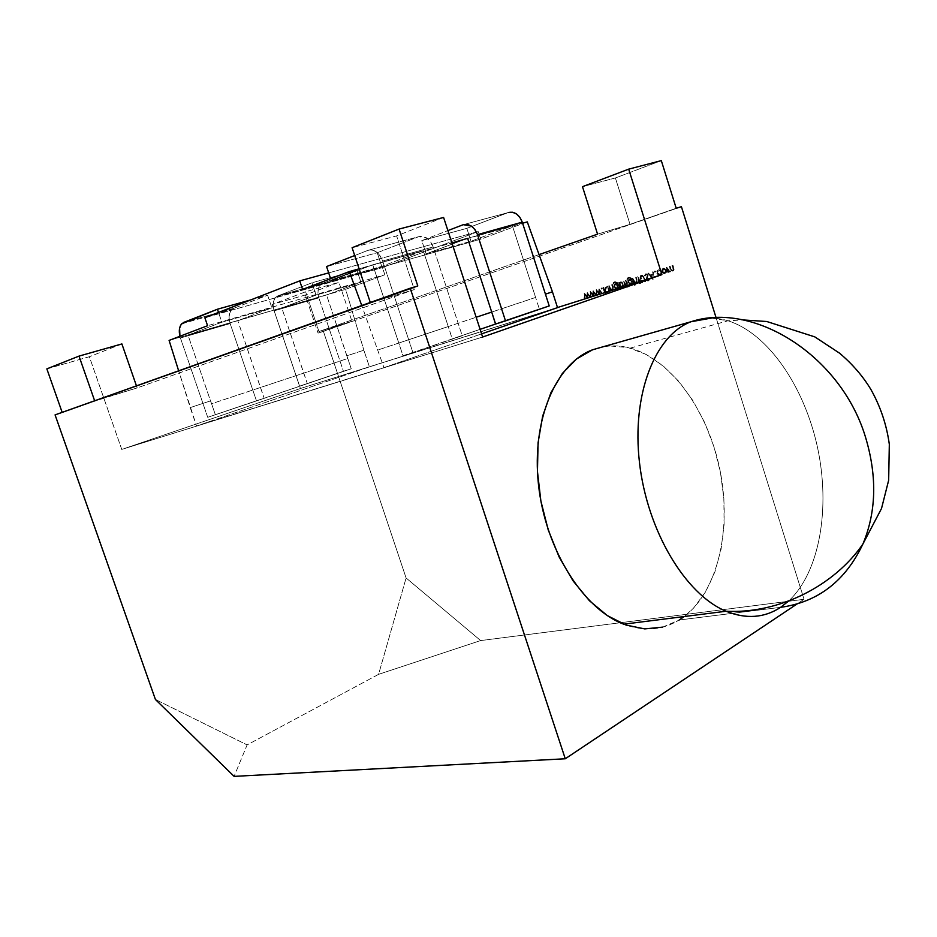 <?xml version="1.0" encoding="UTF-8"?>
<svg xmlns="http://www.w3.org/2000/svg" width="937" height="937" viewBox="0 0 937 937"><rect width="100%" height="100%" fill="white"/><g stroke="black" fill="none" stroke-linecap="round" stroke-linejoin="round"><path stroke-width="0.7" stroke-dasharray="4.68 3.51" d="M602.76 346.866L610.081 345.964L628.059 347.568L645.933 354.315L663.08 365.793L678.927 381.476L692.982 400.72L704.811 422.845L714.076 447.09L720.494 472.67L723.879 498.765L724.09 524.556L721.08 549.199L714.908 571.863L705.69 591.715L693.661 608.008L684.244 616.534C718.14 590.603 731.926 528.784 719.956 469.929C708.056 411.05 671.396 359.457 630.25 348.119C620.95 345.624 611.779 345.203 602.749 346.866M780.626 607.328L679.173 620.001L780.626 607.328C764.311 618.01 746.121 619.31 726.058 611.24M711.441 318.076L728.002 320.782C768.012 333.303 804.274 386.454 817.451 447.16C830.639 507.866 819.805 572.109 788.626 601.05C819.805 572.12 830.639 507.866 817.451 447.16C804.274 386.454 768.012 333.303 728.002 320.782C715.224 316.882 702.891 317.198 690.991 321.742M370.431 265.675L423.266 250.706L372.75 264.796L331.265 280.585L330.632 278.711L331.265 280.585L381.734 266.377L331.265 280.585L370.431 265.675L451.915 242.941L420.947 251.584L381.734 266.377L423.266 250.706L448.261 326.544L398.787 343.036L372.75 264.796L423.266 250.706L448.261 326.544L398.787 343.036L402.98 355.732L462.222 335.715L433.175 246.97C429.825 238.783 425.023 235.339 418.78 236.663L377.224 252.744L381.734 266.377L377.224 252.744L326.568 266.541L377.224 252.744L418.78 236.663L368.065 250.308L418.78 236.663L427.049 238.162L430.669 241.898L433.175 246.97L382.659 261.025L433.175 246.97L462.222 335.715L412.924 352.605L480.095 329.344L452.196 338.889L480.095 329.344L452.196 338.889L448.261 326.544L476.16 317.256L448.261 326.544L452.302 338.854L412.924 352.605L402.98 355.732L398.787 343.036L378.079 349.934L398.787 343.036L372.75 264.796L359.117 268.837L370.431 265.675M354.701 255.532L368.065 250.308C374.296 248.937 379.169 252.51 382.659 261.025L412.924 352.605L382.659 261.025L380.082 255.789L376.405 251.912L372.188 249.992L368.065 250.308L354.701 255.532M180.431 337.988L207.709 417.305L264.199 398.319L207.709 417.305L256.445 400.767L230.151 323.57L180.431 337.988L207.709 417.305L351.234 368.78L346.901 355.814L363.872 350.204L369.424 366.871L196.547 425.995L190.211 407.607L210.591 400.872L215.405 414.88L210.591 400.872L190.211 407.607L178.651 370.818L196.547 425.995L383.959 367.62L361.752 305.509L383.959 367.62L481.583 333.877L383.959 367.62L196.547 425.995L369.424 366.871L557.527 307.629L369.424 366.871L363.872 350.204L346.901 355.814L347.709 358.508L211.493 403.765L188.009 335.095L239.603 320.009L188.009 335.095L237.787 320.688L260.427 387.508L211.493 403.765L188.009 335.095L189.813 334.415L169.093 340.412L239.603 320.009L271.882 307.828L221.858 322.223L218.52 312.431L221.858 322.223L189.813 334.415L221.858 322.223L271.882 307.828L239.603 320.009L283.63 307.266L237.787 320.688L264.199 398.319L351.234 368.78L299.571 386.138L307.348 383.678L281.803 307.945L328.383 294.312L360.897 282.213L316.05 295.12L283.63 307.266L345.636 289.322L281.803 307.945L326.556 294.991L347.709 358.508L260.427 387.508L264.199 398.319L256.445 400.767L230.151 323.57L180.431 337.988M233.594 308.367L231.626 309.69C228.862 313.017 228.37 317.643 230.151 323.57L229.132 318.662L229.424 314.059L230.994 310.44L233.594 308.367L183.664 322.433L233.594 308.367L267.607 295.19L233.594 308.367M250.765 299.91L267.607 295.19L271.882 307.828L267.607 295.19L250.765 299.91M378.595 674.335L247.099 744.915L155.425 699.482L247.099 744.915L234.109 776.375L247.099 744.915L378.595 674.335L406.096 577.977L378.595 674.335L480.646 640.568L804.028 599.305L716.114 317.807L804.028 599.305L797.176 603.885L804.028 599.305L480.646 640.568L378.595 674.335M55.072 414.892L62.264 412.655L55.072 414.892M46.85 368.873L89.355 356.728L121.751 449.42L300.414 388.515L272.046 304.513L305.275 295.014L318.065 333.092L323.429 331.429L406.096 577.977L480.646 640.568L406.096 577.977L323.429 331.429L318.065 333.092L351.937 321.286L318.943 331.522L539.056 254.606L318.943 331.522L305.603 291.77L318.943 331.522L351.937 321.286L338.936 282.318L351.937 321.286L318.065 333.092L305.275 295.014L272.046 304.513L305.603 291.77L338.936 282.318L305.275 295.014L338.936 282.318L305.603 291.77L272.046 304.513L300.414 388.515L557.492 307.535L300.414 388.515L121.751 449.42L482.614 337.039L121.751 449.42L89.355 356.728L46.85 368.873M681.41 206.69L323.429 331.429L681.41 206.69M663.419 273.124L662.295 271.496L662.318 269.434L663.607 268.205L665.352 268.474L666.558 270.149L666.558 272.14L665.258 273.475L662.904 273.299L664.743 273.651L662.295 271.496L662.67 268.825L663.607 268.205L666.558 270.149L666.558 272.14L664.743 273.651L666.558 272.14L666.558 270.149L663.607 268.205L662.154 269.001L661.78 271.683L663.419 273.124M654.74 271.66L655.022 270.934L655.677 271.367L655.385 272.093L654.225 271.835L654.869 272.269L654.834 271.062L655.677 271.367L654.869 272.269L655.677 271.367L655.022 270.934L654.74 271.66M646.026 273.698L648.193 275.068L646.975 279.636L648.064 280.245L648.872 279.027L649.095 280.327L647.244 280.795L646.471 279.765L647.713 275.97L647.092 274.482L644.82 275.747L645.511 273.873L644.305 275.923L646.026 273.698L648.193 275.068L646.975 279.636L648.064 280.245L649.458 279.308L648.345 280.936L646.471 279.765L647.701 275.232L646.249 274.412L645.394 275.946L644.305 275.923L645.394 275.946L645.312 274.881L646.249 274.412L647.701 275.232L645.956 279.94L647.83 281.123L649.458 279.308L648.357 279.203L647.549 280.432L646.46 279.812L648.193 275.068L646.026 273.698M639.421 281.522L638.519 281.123L639.221 280.901L638.32 276.345L639.713 280.749L640.615 281.135L639.912 281.358L640.545 283.384L638.893 281.697L639.538 283.724L639.421 281.522L638.519 281.123L640.416 280.526L640.615 281.135L639.912 281.358L640.545 283.384L639.538 283.724L640.545 283.384L639.397 281.545L640.615 281.135L639.198 280.924L638.32 276.345L639.713 280.749L637.828 276.497L639.221 280.901L638.003 281.299L639.421 281.522M632.405 282.763L631.14 284.227L629.453 283.934L628.27 282.306L628.294 280.327L629.512 279.144L631.409 279.601L630.472 277.949L629.114 277.832L627.439 279.425L627.849 277.961L628.961 277.2L631.292 278.031L631.913 279.519L633.178 283.489L632.405 282.763L632.686 283.642L632.405 282.763L631.14 284.227L628.27 282.306L628.657 279.73L631.327 279.343L629.114 277.832L627.439 279.425L628.961 277.2L631.292 278.031L633.178 283.489L632.17 283.817L633.178 283.489L631.292 278.031L628.961 277.2L627.392 278.066L626.912 279.601L629.114 277.832L631.409 279.601L629.512 279.144L628.141 279.905L627.755 282.482L630.613 284.403L632.405 282.763M627.813 286.898L628.715 286.617L627.813 286.898M619.17 282.435L619.462 283.361L620.727 281.85L622.426 282.131L623.62 283.747L623.597 285.773L622.379 286.98L620.458 286.499L620.891 289.556L619.17 282.435L618.162 282.775L619.17 282.435L619.462 283.361L620.727 281.85L623.62 283.747L623.21 286.429L620.458 286.499L620.891 289.556L618.162 282.775L620.376 289.732L621.383 289.404L619.943 286.687L622.379 286.98L623.62 283.747L620.727 281.85L618.947 283.536L619.17 282.435M609.167 285.621L610.701 288.561L612.447 289.451L613.138 288.151L612.575 284.532L613.665 288.865L612.716 290.025L610.924 289.521L610.737 290.552L608.64 285.797L610.21 290.739L609.167 285.621L610.701 288.561L612.447 289.451L613.138 288.151L612.575 284.532L613.313 289.638L610.924 289.521L611.217 290.411L610.21 290.739L611.217 290.411L610.409 289.697L612.798 289.814L613.384 287.062L612.575 284.532L611.58 284.871L613.138 288.151L611.92 289.627L610.186 288.737L609.167 285.621M609.39 292.684L610.28 292.414L609.39 292.684M601.519 288.584L601.777 287.882L602.397 288.303L600.992 288.76L601.613 289.182L601.601 287.999L602.397 288.303L601.613 289.182L602.397 288.303L601.777 287.882L601.519 288.584M590.533 291.548L592.98 294.64L593.18 290.716L596.33 295.096L593.566 292.098L593.472 295.998L591.024 292.906L590.509 296.924L590.533 291.548L589.994 297.111L590.533 291.548L592.98 294.64L593.074 290.739L596.33 295.096L593.566 292.098L593.472 295.998L591.024 292.906L591.013 296.771L589.994 297.111L591.013 296.771L591.024 292.906L592.863 296.197L593.472 295.998L593.566 292.098L595.311 295.436L596.33 295.096L593.18 290.716L592.453 294.827L590.533 291.548M584.676 293.41L587.112 296.49L587.3 292.578L590.451 296.947L587.698 293.96L587.604 297.849L585.18 294.757L584.665 298.774L584.676 293.41L584.149 298.95L584.676 293.41L587.112 296.49L587.3 292.578L590.451 296.947L587.698 293.96L587.522 297.872L585.18 294.757L585.168 298.61L584.149 298.95L585.168 298.61L585.18 294.757L587.007 298.048L587.698 293.96L589.432 297.287L590.451 296.947L587.3 292.578L586.597 296.678L584.676 293.41M596.424 289.674L598.884 292.777L599.083 288.83L602.257 293.234L599.481 290.224L599.375 294.136L596.916 291.032L596.4 295.073L596.424 289.674L595.873 295.26L596.424 289.674L598.884 292.777L599.083 288.83L602.257 293.234L599.481 290.224L599.293 294.159L596.916 291.032L596.904 294.921L595.873 295.26L596.904 294.921L596.916 291.032L598.778 294.347L599.481 290.224L601.238 293.562L602.257 293.234L599.083 288.83L598.356 292.953L596.424 289.674M603.393 287.46L604.904 290.552L606.953 286.324L605.325 290.927L608.898 293.129L605.197 291.477L605.536 294.183L603.393 287.46L605.009 294.37L603.861 287.308L604.904 290.552L606.953 286.324L605.325 290.927L608.898 293.129L605.197 291.477L606.005 294.042L605.009 294.37L606.005 294.042L605.197 291.477L607.691 293.527L608.898 293.129L604.81 291.114L606.953 286.324L605.794 286.71L604.377 290.739L603.861 287.308L602.866 287.636L605.009 294.37L604.67 291.653L608.371 293.316L604.81 291.114L606.438 286.499L604.377 290.739L603.346 287.483M607.527 286.148L609.577 290.927L607.527 286.148L608.582 291.255L607.527 286.148L609.577 290.927L608.582 291.255L609.577 290.927L607.527 286.148M618.408 287.19L617.155 288.631L615.492 288.338L614.332 286.722L614.344 284.754L615.539 283.595L617.331 283.794L616.487 282.4L615.14 282.283L613.501 283.864L613.665 282.833L615 281.662L617.284 282.494L617.916 283.97L619.158 287.905L617.881 287.366L618.678 288.057L618.408 287.19L617.155 288.631L614.332 286.722L614.707 284.157L617.331 283.794L615.14 282.283L613.501 283.864L615 281.662L617.284 282.494L619.158 287.905L618.162 288.233L619.158 287.905L617.284 282.494L615 281.662L613.454 282.505L612.974 284.04L615.14 282.283L617.401 284.052L615.539 283.595L614.192 284.333L613.805 286.898L616.64 288.807L618.408 287.19M623.655 281.006L626.712 285.621L625.494 285.106L625.237 285.984L623.655 281.006L624.721 286.172L623.655 281.006L625.307 284.216L627.087 285.316L625.494 285.106L625.717 285.832L624.721 286.172L625.717 285.832L624.967 285.281L627.087 285.316L624.78 284.391L623.655 281.006M625.951 280.28L628.013 285.106L625.424 280.456L627.005 285.445L625.951 280.28L628.013 285.106L627.005 285.445L628.013 285.106L625.951 280.28M632.709 278.137L635.075 281.896L636.047 282.002L636.773 280.69L635.719 277.176L637.019 279.577L637.301 281.405L636.328 282.587L634.478 282.037L634.935 285.153L632.194 278.312L634.408 285.328L632.709 278.137L634.267 281.1L636.047 282.002L636.773 280.69L635.719 277.176L637.019 279.577L636.961 282.166L634.478 282.037L635.415 285L634.408 285.328L635.415 285L633.962 282.213L636.328 282.587L637.019 279.577L636.211 277.012L635.204 277.352L636.773 280.69L635.532 282.178L633.752 281.287L632.709 278.137M640.873 278.535L640.51 277.047L641.775 275.056L643.461 275.537L645.722 281.568L643.532 276.556L641.974 275.771L641.107 277.481L642.677 282.529L640.358 278.711L641.669 282.857L640.51 277.047L641.775 275.056L644.41 277.411L645.722 281.568L643.532 276.556L641.974 275.771L641.107 277.481L642.677 282.529L641.669 282.857L642.677 282.529L640.592 277.668L641.974 275.771L643.532 276.556L644.703 281.908L645.722 281.568L644.41 277.411L641.775 275.056L640.428 275.771L639.994 277.223L640.873 278.535M653.194 279.226L648.369 273.147L650.465 274.916L652.984 274.119L653.651 271.472L652.679 279.402L653.265 279.203L648.369 273.147L650.465 274.916L652.984 274.119L653.651 271.472L652.749 279.378L653.651 271.472L652.597 271.812L652.984 274.119L649.95 275.103L648.919 272.972L647.854 273.323L653.194 279.226M660.374 275.01L658.535 274.787L657.235 273.065L657.329 270.98L658.676 269.774L660.972 270.336L657.821 271.332L658.746 274.248L661.885 273.229L659.859 275.185L661.885 273.229L660.374 275.01L657.235 273.065L657.645 270.453L658.676 269.774L660.972 270.336L658.067 270.934L657.762 272.972L660.14 274.4L661.885 273.229L659.625 274.576L657.247 273.147L657.551 271.109L660.972 270.336L658.161 269.95L657.13 270.629L656.72 273.253L660.374 275.01M666.781 267.291L668.702 270.816L670.06 271.273L670.728 270.336L670.131 266.225L671.489 269.856L672.918 270.371L673.586 269.528L672.977 265.323L674.113 269.821L673.199 270.969L671.29 270.219L670.353 271.871L668.608 271.343L668.386 272.386L666.266 267.467L667.87 272.573L666.781 267.291L670.06 271.273L670.131 266.225L670.751 268.216L672.918 270.371L673.844 268.087L673.808 270.559L671.29 270.219L670.353 271.871L668.608 271.343L668.889 272.234L667.87 272.573L668.889 272.234L668.608 271.343L668.901 272.058L670.353 271.871L671.29 270.219L673.199 270.969L672.977 265.323L673.844 268.087L672.977 265.323L671.946 265.663L673.34 268.251L672.403 270.547L670.236 268.392L670.131 266.225L669.1 266.565L670.435 268.989L669.557 271.449L667.449 269.458L667.285 267.127L666.266 267.467L668.186 270.992L669.557 271.449L670.213 270.512L669.615 266.401L670.986 270.032L672.403 270.547L673.071 269.704L672.461 265.499L673.598 270.008L672.684 271.144L670.775 270.395L669.838 272.046L668.104 271.519L667.87 272.573L666.769 267.303M535.613 297.439L491.714 312.068L535.613 297.439L539.361 309.058L512.41 225.829L467.622 238.326L512.41 225.829L535.613 297.439M495.614 324.038L549.223 305.93L495.614 324.038M426.124 253.88L471.006 241.242L510.103 226.695L522.6 223.205L467.692 238.537L510.103 226.695L471.006 241.242L426.124 253.88L421.767 240.622L466.825 228.359L471.006 241.242L466.825 228.359L421.767 240.622L447.886 230.596L421.767 240.622L426.124 253.88L465.302 239.193L426.124 253.88M527.285 221.893L480.658 239.204L302.592 289.416L480.658 239.204L478.186 231.556L382.46 267.584L384.838 274.764L345.636 289.322L363.872 350.204L345.636 289.322L384.838 274.764L207.581 325.713L384.838 274.764L382.46 267.584L204.863 317.737L382.46 267.584L478.186 231.556L480.658 239.204L527.285 221.893M597.572 234.156L630.027 224.353L676.209 208.26L630.027 224.353L615.386 177.96L630.027 224.353L597.572 234.156M414.283 289.568L137.165 387.918L94.754 401.083L62.264 412.655L94.649 400.778L137.165 387.918L136.451 385.868L137.165 387.918L414.283 289.568L396.62 235.913L414.283 289.568L370.408 302.838L414.283 289.568M417.785 285.949L370.408 302.838L417.785 285.949M662.682 627.122L679.173 620.001C662.4 630.296 643.906 631.69 623.691 624.194M443.599 217.443L396.62 235.913L352.101 247.708L396.62 235.913L443.599 217.443M121.892 343.938L89.355 356.728L121.892 343.938M661.311 160.625L615.386 177.96L582.486 186.674L615.386 177.96L661.311 160.625M328.688 272.878L478.186 231.556L328.688 272.878M318.849 297.861L274.131 310.826C272.409 305.029 272.96 300.508 275.759 297.24L277.75 295.928L322.644 283.279L320.63 284.579C317.795 287.788 317.198 292.215 318.849 297.861L274.131 310.826L299.571 386.138L343.434 371.263L318.849 297.861L343.434 371.263L351.234 368.78L326.556 294.991L360.897 282.213L316.05 295.12L311.927 282.81L356.915 270.219L322.644 283.279L277.75 295.928L311.927 282.81L356.915 270.219L360.897 282.213L356.915 270.219L322.644 283.279L319.985 285.293L318.334 288.772L317.936 293.187L318.849 297.861M463.3 224.681L508.252 212.57L466.825 228.359L508.252 212.57L463.3 224.681M584.149 298.95L584.653 294.944L587.089 298.025L587.171 294.136L589.923 297.134L586.785 292.754L586.597 296.678L584.161 293.597L584.149 298.95M589.994 297.111L590.509 293.082L592.945 296.174L593.039 292.274L595.803 295.272L592.652 290.892L592.453 294.827L590.005 291.735L589.994 297.111M595.873 295.26L596.4 291.208L598.848 294.312L598.954 290.4L601.73 293.41L598.556 289.006L598.356 292.953L595.897 289.861L595.873 295.26M601.613 289.182L601.249 288.057L601.613 289.182M609.472 293.258L609.144 292.215L609.472 293.258M608.582 291.255L607.492 286.172L608.582 291.255M610.21 290.739L608.64 285.797L610.186 288.737L611.92 289.627L612.622 288.338L612.06 284.719L613.138 289.041L612.201 290.201L610.409 289.697L610.21 290.739M618.162 288.233L617.881 287.366L616.64 288.807L614.977 288.514L613.805 286.898L613.829 284.942L615.023 283.77L616.886 284.227L615.972 282.576L614.625 282.459L612.974 284.04L613.384 282.587L614.473 281.838L616.769 282.669L618.162 288.233M617.378 285.785L615.234 284.368L614.285 286.722L616.476 288.186L617.378 285.785L616.476 288.186L617.635 287.577L617.905 285.598L615.234 284.368L617.378 285.785M615.761 284.192L614.285 286.722L614.543 284.825L615.761 284.192L614.801 286.546L616.476 288.186L614.285 286.722L617.003 288.01L617.905 287.109L617.026 284.356L615.761 284.192M618.162 282.775L618.947 283.536L620.212 282.025L621.899 282.306L623.093 283.934L623.07 285.949L621.863 287.167L619.943 286.687L620.856 289.58L618.162 282.775M619.439 285.106L621.653 286.558L622.613 284.087L620.399 282.634L619.439 285.106L619.732 283.079L620.915 282.459L619.439 285.106L622.168 286.382L619.439 285.106M622.168 286.382L623.128 283.911L621.653 286.558L623.105 285.457L623.128 283.911L620.399 282.634L623.128 283.911L622.215 282.658L619.978 283.372L620.868 286.183L622.168 286.382M624.721 286.172L623.62 281.03L624.78 284.391L626.56 285.492L624.967 285.281L624.721 286.172M627.919 287.472L627.579 286.417L627.919 287.472M627.005 285.445L625.916 280.304L627.005 285.445M632.17 283.817L631.889 282.951L630.613 284.403L628.926 284.11L627.755 282.482L627.778 280.503L628.996 279.331L630.882 279.776L629.957 278.125L628.586 278.008L626.912 279.601L627.333 278.137L628.446 277.375L630.765 278.207L632.17 283.817M631.386 281.346L629.207 279.929L628.235 282.306L630.46 283.782L631.386 281.346L630.46 283.782L631.632 283.15L631.901 281.17L629.207 279.929L631.386 281.346M629.734 279.753L628.235 282.306L628.493 280.397L629.734 279.753L628.75 282.131L630.46 283.782L628.235 282.306L630.976 283.595L631.901 282.693L631.023 279.917L629.734 279.753M634.408 285.328L632.194 278.312L633.752 281.287L635.532 282.178L636.258 280.866L635.696 277.2L636.785 281.58L635.813 282.763L633.962 282.213L634.408 285.328M639.538 283.724L639.397 281.545L640.1 281.323L639.198 280.924L637.804 276.52L638.706 281.077L638.003 281.299L639.538 283.724M641.669 282.857L640.592 277.668L641.458 275.946L643.016 276.731L645.206 281.744L642.934 275.712L641.259 275.232L639.994 277.223L641.669 282.857M644.305 275.923L645.511 273.873L647.678 275.244L646.46 279.812L647.549 280.432L648.943 279.484L647.83 281.123L645.956 279.94L647.186 275.408L645.734 274.588L644.305 275.923M652.749 279.378L647.854 273.323L649.95 275.103L652.468 274.295L653.136 271.648L652.749 279.378M652.433 275.091L650.442 275.724L652.281 278.043L652.948 274.916L650.442 275.724L652.433 275.091M650.957 275.548L652.796 277.867L650.442 275.724L652.796 277.867L652.948 274.916L650.957 275.548M654.869 272.269L654.506 271.109L654.869 272.269M661.37 273.405L659.859 275.185L658.02 274.963L656.72 273.253L656.814 271.156L658.161 269.95L660.456 270.512L657.306 271.507L658.231 274.424L661.37 273.405M664.743 273.651L662.904 273.299L661.78 271.683L661.815 269.61L663.091 268.38L664.837 268.65L666.043 270.325L666.055 272.316L664.743 273.651M665.539 270.488L663.279 269.013L662.283 271.519L664.544 273.03L665.539 270.488L664.544 273.03L665.738 272.386L666.055 270.301L663.279 269.013L665.539 270.488M663.794 268.825L662.283 271.519L662.564 269.493L663.794 268.825L662.799 271.332L664.544 273.03L662.283 271.519L665.059 272.843L666.055 270.301L663.794 268.825M303.705 373.125L307.348 383.678L299.571 386.138L274.131 310.826L273.159 306.036L273.51 301.515L275.115 297.966L277.75 295.928L311.927 282.81L316.05 295.12L281.803 307.945L303.705 373.125M630.25 348.119L728.002 320.782L742.818 319.927M181.708 323.769L231.626 309.69M320.63 284.579L275.759 297.24"/><path stroke-width="1.41" d="M602.749 346.866L690.991 321.742L711.441 318.076M679.173 620.001L684.233 616.534L679.173 620.001M788.626 601.05L780.626 607.328C817.954 602.151 845.385 581.045 862.895 544.034C876.107 512.445 877.208 477.577 866.175 439.418C842.492 356.318 753.992 300.836 690.991 321.742C654.998 335.282 631.538 394.418 639.491 462.655C647.209 530.857 685.415 594.526 726.058 611.24C685.415 594.526 647.209 530.857 639.491 462.655C631.538 394.418 654.998 335.282 690.991 321.742C753.992 300.836 842.492 356.318 866.175 439.418C877.208 477.577 876.107 512.445 862.895 544.034C845.385 581.045 817.954 602.151 780.626 607.328L788.626 601.05M330.632 278.711L326.568 266.541L354.701 255.532L326.568 266.541L330.632 278.711M179.927 336.278C178.698 330.843 179.283 326.673 181.708 323.769L217.431 309.222L250.765 299.91L217.431 309.222L183.664 322.433L181.099 324.53L179.588 328.219L179.927 336.278M218.52 312.431L217.431 309.222L218.52 312.431M55.072 414.892L155.425 699.482L234.109 776.375L565.269 758.771L410.23 288.221L55.072 414.892L417.785 285.949L399.068 229.061L443.599 217.443L482.614 337.039L661.897 274.646L482.614 337.039L443.599 217.443L399.068 229.061L417.785 285.949L410.23 288.221L565.269 758.771L797.176 603.885L565.269 758.771L234.109 776.375L155.425 699.482L55.072 414.892M62.158 412.362L46.85 368.873L79.013 356.107L94.649 400.778L79.013 356.107L121.892 343.938L136.451 385.868L121.892 343.938L79.013 356.107L46.85 368.873L62.158 412.362M716.114 317.807L681.41 206.69L716.114 317.807M545.428 294.159L552.443 291.829L557.527 307.629L481.583 333.877L557.527 307.629L552.443 291.829L545.428 294.159M480.095 329.344L495.614 324.038L480.095 329.344L495.614 324.038L491.714 312.068L476.16 317.256L491.714 312.068L467.622 238.326L451.915 242.941L467.622 238.326L491.714 312.068L495.509 324.061L480.095 329.344M522.6 223.205L527.285 221.893L552.443 291.829L527.285 221.893L522.6 223.205M302.592 289.416L349.29 271.578L359.117 268.837L349.29 271.578L302.592 289.416L299.723 280.889L328.688 272.878L299.723 280.889L204.863 317.737L299.723 280.889L302.592 289.416M169.093 340.412L207.581 325.713L204.863 317.737L207.581 325.713L169.093 340.412L178.651 370.818L169.093 340.412M557.492 307.535L661.897 274.646L628.692 169.14L661.311 160.625L676.209 208.26L681.41 206.69L676.209 208.26L661.311 160.625L628.692 169.14L661.897 274.646L557.492 307.535M539.056 254.606L597.572 234.156L582.486 186.674L628.692 169.14L582.486 186.674L597.572 234.156L539.056 254.606M602.76 346.866L592.676 349.735L576.548 358.941L562.411 373.394L550.921 392.685L542.652 416.122L538.072 442.756L537.451 471.475L540.872 500.967L548.215 529.909L559.12 556.953L573.081 580.893L589.396 600.699L607.328 615.597L626.045 625.073L644.75 628.903L662.682 627.122M690.991 321.742L592.676 349.735C555.981 363.333 531.455 419.858 538.459 484.359C545.229 548.836 582.767 608.675 623.691 624.194L726.058 611.24C779.397 614.063 834.75 585.25 862.895 544.034L881.518 508.498L888.663 480.236L889.318 444.314C886.648 424.929 880.557 406.717 871.012 389.675C863.094 376.416 852.623 364.27 839.622 353.226L814.792 336.875L766.759 321.508L742.818 319.927M780.626 607.328C764.311 618.01 746.121 619.31 726.058 611.24M352.101 247.708L370.291 302.464L352.101 247.708L399.068 229.061L352.101 247.708M361.752 305.509L349.29 271.578L361.752 305.509M447.886 230.596L463.3 224.681C469.437 223.498 474.169 226.813 477.507 234.625L522.26 222.163C519.098 214.386 514.425 211.188 508.252 212.582L512.305 212.207L516.404 213.894L519.894 217.396L522.26 222.163L477.507 234.625L505.512 320.899L549.223 305.93L522.26 222.163L549.223 305.93L495.614 324.038L505.512 320.899L477.507 234.625L475.071 229.706L471.51 226.086L463.3 224.681L447.886 230.596"/></g></svg>

